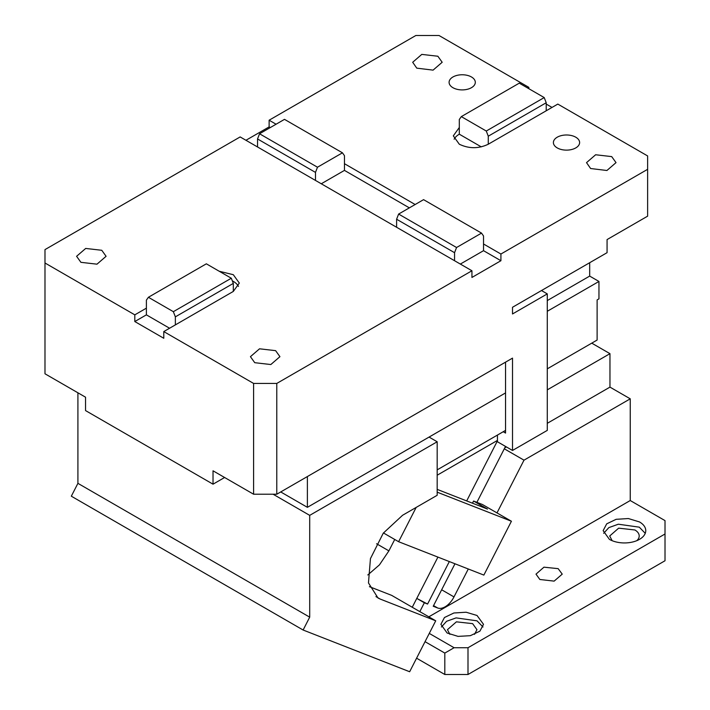 <?xml version="1.0" encoding="UTF-8"?>
<svg xmlns="http://www.w3.org/2000/svg" width="710" height="710" viewBox="0 0 710 710"><rect width="100%" height="100%" fill="white"/><g stroke="black" fill="none" stroke-linecap="round" stroke-linejoin="round"><path stroke-width="1.06" d="M449.883 634.349L447.451 629.672L456.406 621.836L472.629 623.646L476.951 629.672L474.52 634.349M429.275 633.409L454.089 647.733L467.997 647.733L467.997 674.5L665.013 560.749L665.013 520.607L630.249 500.532L630.249 398.825L523.998 460.169L504.295 448.8L476.88 502.334M467.997 674.5L444.815 674.5L416.584 658.197M612.135 540.683L609.704 535.997L618.659 528.16L634.882 529.971A14.75 8.52 180 0 1 639.204 535.997A14.75 8.52 180 0 1 636.772 540.683M603.66 533.316L608.86 527.61L618.348 524.211L639.284 527.166L645.248 533.316M639.515 521.948A21.309 12.301 180 0 1 645.763 530.645A21.309 12.301 180 0 1 632.61 542.005A21.309 12.301 180 0 1 609.384 539.343L603.145 530.645L606.695 523.847L616.147 519.312L628.368 518.548L639.515 521.948M467.997 647.733L665.013 533.991M428.831 616.821L630.249 500.532M447.131 633.018L440.892 624.321L444.442 617.522L453.894 612.987L466.115 612.224L477.031 615.481L483.51 624.321L479.916 631.154L470.357 635.681L458.048 636.382L447.131 633.018M558.158 568.648L543.949 567.175L536.006 574.133L539.848 579.484L554.137 581.126L562.231 574.133L558.158 568.648M441.407 626.992L446.608 621.285L456.095 617.886L477.031 620.842L482.995 626.992M454.089 647.733L444.815 653.085L425.041 641.671M591.758 343.152L609.961 353.66L547.286 389.852M504.774 447.85L506.381 446.918M547.286 423.311L609.961 387.119L609.961 353.66M630.249 398.825L609.961 387.119M523.998 460.169L496.991 512.913M468.289 568.994L453.992 596.915A16.392 9.461 120 0 1 437.671 607.991L433.224 606.251L454.968 563.775M449.323 561.566L427.58 604.041L424.349 602.772L419.823 611.621M416.77 598.415L427.58 604.041M424.349 602.772L417.045 598.557M504.295 448.8L505.511 446.412M444.815 674.5L444.815 653.085M471.476 76.982A13.108 7.57 0 0 0 457.187 75.34A13.108 7.57 0 0 0 449.093 82.333A13.108 7.57 0 0 0 452.927 87.694A13.108 7.57 0 0 0 467.216 89.327A13.108 7.57 0 0 0 475.309 82.333A13.108 7.57 0 0 0 471.476 76.982M528.843 88.697L528.843 87.357L439.02 35.5L415.847 35.5L269.125 120.212L276.075 124.223M409.351 207.861L344.457 170.391L344.457 163.699L415.146 204.515M500.914 260.721L483.528 250.683L483.528 243.992L500.914 254.029L500.914 260.721L471.937 277.45L471.937 270.758L276.776 383.435L276.776 494.222L512.514 358.124L512.514 450.459L497.444 441.762L497.444 435.07M454.143 139.213A20.483 11.83 0 0 1 459.308 134.19L459.308 127.498L453.308 135.867L459.308 144.228C468.964 148.816 478.62 148.816 488.276 144.228L557.811 104.086L647.626 155.943L647.626 169.317L500.914 254.029M528.843 87.357L527.681 88.022M557.235 147.911A13.108 7.57 0 0 0 571.523 149.553A13.108 7.57 0 0 0 579.617 142.559A13.108 7.57 0 0 0 575.774 137.207A13.108 7.57 0 0 0 561.486 135.566A13.108 7.57 0 0 0 553.392 142.559A13.108 7.57 0 0 0 557.235 147.911M590.613 168.518L606.917 170.498L616.023 162.625L611.701 156.608L595.628 154.762L586.522 162.634L590.613 168.518M416.77 68.151L433.082 70.13L442.179 62.267L437.866 56.241L421.784 54.395L412.688 62.267L416.77 68.151M546.221 104.086L552.016 107.432M471.937 270.758L240.149 136.932L44.987 249.609L44.987 373.788L85.546 397.201L85.546 410.584L213.027 484.184L213.027 470.81L253.594 494.222L253.594 383.435L276.776 383.435M269.125 120.212L269.125 126.904L245.944 140.278M269.125 126.904L270.279 127.569M647.626 169.317L647.626 216.159L607.068 239.581L607.068 252.68L512.514 307.27L512.514 313.962L547.286 293.887L547.286 430.384L512.514 450.459M44.987 262.993L134.802 314.849L146.393 308.158L146.393 314.849L134.802 321.541L163.779 338.271L163.779 331.579L253.594 383.435M163.779 331.579L233.315 291.428L239.314 283.068L233.315 274.708L219.204 271.247M80.913 262.327L96.986 264.173L106.092 256.301L101.77 250.284L85.697 248.438L76.591 256.301L80.913 262.327M254.748 362.695L270.829 364.541L279.935 356.668L275.613 350.651L259.541 348.805L250.435 356.668L254.748 362.695M344.457 170.391L321.275 183.775M483.528 250.683L460.346 264.067M276.776 494.222L253.594 494.222M503.239 431.724L505.555 433.064L505.555 362.135M547.286 293.887L541.49 290.541M547.286 368.827L597.119 340.055L597.119 299.913L598.956 298.848L598.956 281.453L589.682 276.092L589.682 262.718M459.308 134.19L481.273 146.872M134.802 321.541L134.802 314.849M238.48 286.414A20.483 11.83 0 0 0 233.315 281.4A20.483 11.83 0 0 0 232.33 280.867M224.617 477.493L213.027 484.184M280.725 491.941L307.386 507.33L307.386 476.552M598.956 281.453L547.286 311.282M375.945 596.595L380.223 599.071L377.995 597.997L368.472 582.937L370.451 558.601L383.258 533.183L402.579 515.265L437.183 495.287L437.183 441.762L429.071 437.076L505.555 392.914L307.386 507.33M547.286 300.578L589.682 276.092M146.393 314.849L169.575 328.233M488.276 144.228L488.276 136.196L486.27 131.03L544.215 97.572L519.259 83.159L461.314 116.617L486.27 131.03M546.221 110.778L546.221 102.746L488.276 136.196M546.221 102.746L544.215 97.572M459.308 127.498L459.308 119.475L461.314 116.617M344.457 163.699L344.457 155.667L342.451 152.819L284.497 119.36L259.541 133.773L257.535 138.947L315.48 172.397L317.485 167.223L342.451 152.819M257.535 146.97L257.535 138.947M315.48 180.429L315.48 172.397M259.541 133.773L317.485 167.223M483.528 243.992L483.528 235.96L481.522 233.111L423.568 199.652L398.612 214.065L456.557 247.515L481.522 233.111M396.606 227.262L396.606 219.239L454.551 252.689L456.557 247.515M454.551 260.721L454.551 252.689M396.606 219.239L398.612 214.065M175.361 324.887L175.361 316.855L173.355 311.681L231.309 278.231L206.344 263.818L148.399 297.277L173.355 311.681M233.315 291.428L233.315 283.405L175.361 316.855M233.315 283.405L231.309 278.231M146.393 308.158L146.393 300.135L148.399 297.277M380.223 599.071L435.727 620.806L409.652 671.74L303.117 630.019L71.328 496.201L77.914 483.341L77.914 392.799M273.093 494.222L309.702 515.362L309.702 617.159L77.914 483.341M309.702 515.362L437.183 441.762M303.117 630.019L309.702 617.159M497.444 440.422L437.183 475.212M394.733 539.467L388.894 550.871L379.442 564.867L367.807 574.967M369.422 586.664L391.689 595.379L435.727 620.806M412.253 607.254L437.919 557.101M466.683 500.923L497.444 440.821M383.435 532.944L398.612 541.712L483.865 575.091L511.422 521.246L482.454 504.517L473.57 501.038L487.477 509.07L437.183 489.376M473.57 501.038L472.469 503.195M398.612 541.712L416.166 507.419M511.422 521.246L437.183 492.172M437.183 469.86L505.555 430.384M441.655 589.788L453.992 596.915M433.553 605.612L437.671 607.991M388.894 550.871L376.575 543.762"/></g></svg>
